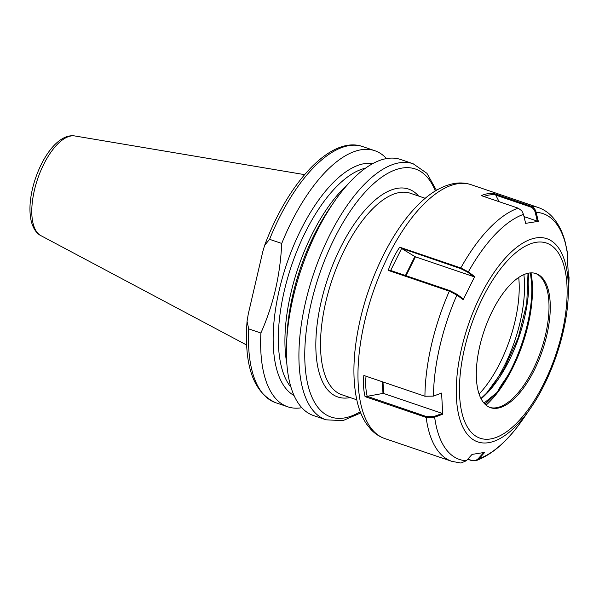 <?xml version="1.0" encoding="UTF-8"?>
<svg xmlns="http://www.w3.org/2000/svg" width="599" height="599" viewBox="0 0 599 599"><rect width="100%" height="100%" fill="white"/><g stroke="black" fill="none" stroke-linecap="round" stroke-linejoin="round"><path stroke-width="0.9" d="M286.644 342.036L286.996 334.991A122.892 53.401 -71.2 0 1 292.866 294.633A122.892 53.401 -71.2 0 1 330.438 207.187L334.459 201.384A135.239 58.769 -71.2 0 1 400.581 159.476L413.1 163.729A135.239 58.769 -71.2 0 0 305.625 301.881A135.239 58.769 -71.2 0 0 326.043 419.817L313.524 415.564A135.239 58.769 -71.2 0 1 286.644 342.036A135.239 58.769 -71.2 0 1 293.106 297.628A135.239 58.769 -71.2 0 1 334.459 201.384M294.064 395.52A122.892 53.401 -71.2 0 1 279.254 290.006A122.892 53.401 -71.2 0 1 372.937 163.505M301.821 407.702A135.239 58.769 -71.2 0 1 287.752 406.803A135.239 58.769 -71.2 0 1 260.887 333.022C267.064 319.087 271.916 304.629 275.443 289.646C278.902 274.574 280.991 259.172 281.732 243.449A135.239 58.769 -71.2 0 1 374.809 150.708A135.239 58.769 -71.2 0 1 386.512 158.57M260.887 333.022L248.727 328.888A135.239 58.769 108.8 0 0 275.592 402.67C253.429 392.585 243.913 365.495 247.05 321.416L248.727 328.888M374.809 150.708L362.65 146.575A135.239 58.769 108.8 0 0 269.572 239.323L281.732 243.449M269.572 239.323L264.653 245.32L262.781 251.662L248.256 314.078L247.05 321.416M505.668 379.407L497.41 392.263L487.586 401.719A88.105 38.284 -71.2 0 1 484.741 403.936M483.932 403.045A87.252 37.917 108.8 0 0 486.882 400.746L497.335 392.203C499.237 388.302 501.827 384.131 505.099 379.676A87.252 37.917 108.8 0 0 508.192 374.817M489.877 407.44A70.802 30.766 108.8 0 0 498.256 407.342A70.802 30.766 108.8 0 0 515.147 396.059A70.802 30.766 108.8 0 0 545.629 334.354A70.802 30.766 108.8 0 0 542.028 278.58A70.802 30.766 108.8 0 0 535.446 273.399M516.42 396.493A70.802 30.766 108.8 0 0 548.736 325.347A70.802 30.766 108.8 0 0 536.083 273.601A70.802 30.766 108.8 0 0 510.168 284.772A70.802 30.766 108.8 0 0 477.852 355.918A70.802 30.766 108.8 0 0 490.506 407.672A70.802 30.766 108.8 0 0 516.42 396.493M521.834 210.878L523.489 214.375L521.766 210.788L518.142 208.153L481.394 195.663C485.063 193.866 489.286 193.185 494.063 193.612L530.841 206.116C533.552 207.142 535.326 209.216 536.157 212.331L538.314 221.353L525.63 223.352L523.489 214.375A129.818 56.411 108.8 0 0 495.515 234.119A129.818 56.411 108.8 0 0 468.358 271.886L474.708 276.551L463.199 299.68L456.887 295.045L449.317 291.159L388.249 270.396C391.057 262.04 394.876 254.298 399.72 247.185L460.811 267.955L468.358 271.886L467.699 272.223L460.856 268.689L401.659 248.368L390.653 270.486M366.056 376.179C365.293 383.105 365.667 389.822 367.18 396.328L426.301 416.53L426.136 417.406L365.076 396.643C363.443 389.822 363.031 382.761 363.84 375.476L424.931 396.246L433.444 396.096L441.583 393.071L442.743 414.201L434.649 417.204L426.136 417.406A134.071 58.26 108.8 0 0 451.811 461.335L460.968 463.049L466.336 460.743L472.064 454.401L484.711 452.395L479.005 458.699L476.123 460.646L471.78 460.646L467.684 459.253M568.706 275.398L568.795 282.683L567.597 261.538L567.815 255.294L565.171 241.921C562.439 231.566 558.096 223.142 552.136 216.666C548.122 212.383 543.45 209.313 538.112 207.464A134.071 58.26 108.8 0 0 530.841 206.116L530.444 206.917L495.762 195.124L499.087 201.676M486.882 400.746A0.854 0.629 50.3 0 1 487.586 401.719A87.387 37.977 108.8 0 1 484.973 404.168M530.759 272.889A88.24 38.343 -71.2 0 1 532.002 283.574A88.24 38.343 -71.2 0 1 497.41 392.263L497.335 392.203A0.854 0.606 145.3 0 0 497.425 392.165M426.301 416.53L434.425 416.357L442.324 413.422L383.63 393.468A0.854 0.524 -3.2 0 0 382.986 393.423L367.18 396.328M442.324 413.422L442.743 414.201M365.076 396.643L366.64 396.246M467.819 459.104L471.465 460.339C474.109 461.133 476.415 460.511 478.376 458.482L483.94 452.327M474.708 276.551L473.727 276.648L415.421 256.829L406.047 275.72M388.249 270.396L390.129 270.306L449.797 290.59L457.015 294.311L463.177 298.841L463.199 299.68M405.426 275.503L414.837 256.552L401.862 248.637M399.72 247.185L401.659 248.368M473.727 276.648L467.699 272.223M414.837 256.552L415.421 256.829M495.762 195.124L495.613 194.832C491.068 194.435 487.039 195.072 483.543 196.742M524.073 216.613L537.318 221.113L535.274 212.54C534.51 209.732 532.9 207.853 530.444 206.917M523.548 214.397L525.63 223.352M538.314 221.353L537.318 221.113M495.68 194.84L494.063 193.612M425.23 198.306L410.352 193.252A106.405 46.235 108.8 0 0 325.796 301.948A106.405 46.235 108.8 0 0 341.857 394.741L356.734 399.795M350.116 397.549A109.812 47.718 -71.2 0 1 321.281 301.215A109.812 47.718 -71.2 0 1 418.611 196.06M479.095 394.03A84.714 36.816 108.8 0 0 515.02 321.274A84.714 36.816 108.8 0 0 518.727 277.457M523.87 274.612A88.929 38.643 -71.2 0 1 520.142 322.022A88.929 38.643 -71.2 0 1 490.012 389.365M40.882 235.639C37.969 234.291 33.551 230.36 31.193 220.986C29.194 211.904 29.613 201.219 32.443 188.94C39.205 160.382 57.407 133.18 74.77 135.951A52.779 22.934 108.8 0 0 34.398 190.265A52.779 22.934 108.8 0 0 40.882 235.639L246.653 345.031M435.293 190.984A130.986 56.92 108.8 0 0 373.387 183.871A130.986 56.92 108.8 0 0 311.27 302.794A130.986 56.92 108.8 0 0 360.246 411.738M286.846 363.638A119.71 52.016 -71.2 0 1 290.859 293.203A119.71 52.016 -71.2 0 1 347.787 184.38M365.487 168.177A119.71 52.016 108.8 0 0 284.27 290.964A119.71 52.016 108.8 0 0 291.002 387.276M528.37 273.189A87.252 37.917 -71.2 0 1 528.662 277.03A87.252 37.917 -71.2 0 1 487.099 393.139A87.252 37.917 -71.2 0 1 481.087 398.762M486.059 405.156A88.128 38.299 108.8 0 0 490.326 401.031A88.128 38.299 108.8 0 0 531.028 272.882M422.085 205.861A134.071 58.26 108.8 0 0 360.89 340.584A134.071 58.26 108.8 0 0 384.85 438.573C379.571 436.746 374.937 433.721 370.946 429.498L366.483 423.935C362.687 418.282 359.767 411.603 357.73 403.883C352.1 381.436 352.706 354.346 359.55 322.614C369.134 278.153 391.417 232.3 416.327 206.685C428.757 193.567 441.5 185.817 454.536 183.429C460.287 182.508 465.827 182.927 471.158 184.702A134.071 58.26 108.8 0 0 422.085 205.861M530.25 408.653C551.185 378.793 566.594 333.471 568.189 297.044A107.318 46.632 108.8 0 0 507.585 255.638A107.318 46.632 108.8 0 0 456.468 398.447A107.318 46.632 108.8 0 0 517.057 424.968A107.318 46.632 108.8 0 0 530.25 408.653L522.934 419.21C508.162 440.639 492.558 454.446 476.123 460.646M508.746 259.322A103.058 44.783 108.8 0 0 459.65 396.471A103.058 44.783 108.8 0 0 517.843 421.943A103.058 44.783 108.8 0 0 566.939 284.795A103.058 44.783 108.8 0 0 508.746 259.322M518.142 208.153A134.071 58.26 108.8 0 0 489.046 228.623A134.071 58.26 108.8 0 0 460.811 267.955L460.856 268.689M449.797 290.59L449.317 291.159A134.071 58.26 108.8 0 0 424.931 396.246M457.015 294.311L456.887 295.045A129.818 56.411 108.8 0 0 433.444 396.096M434.425 416.357L434.649 417.204A129.818 56.411 108.8 0 0 466.336 460.743M478.376 458.482L479.005 458.699A129.818 56.411 108.8 0 0 506.971 438.955A129.818 56.411 108.8 0 0 522.934 419.21M568.189 297.044L568.825 284.211A129.818 56.411 108.8 0 0 569.05 276.978L568.219 276.656M567.845 255.87A129.818 56.411 108.8 0 0 536.157 212.331L535.274 212.54M382.986 381.982L383.63 393.468M382.986 393.423L382.327 381.758M436.416 190.302L426.937 173.321L413.1 163.729M74.77 135.951L304.577 174.638M287.752 406.803L275.592 402.67M362.65 146.575C331.127 135.314 288.231 182.089 264.653 245.32M360.725 412.966L342.86 420.648L326.043 419.817M530.429 272.912L531.598 283.155C533.649 313.457 520.568 357.992 501.37 386.011L501.37 386.011M480.945 398.477L486.523 393.221L504.156 368.947L518.345 337.364L526.746 303.633L528.011 273.264M384.85 438.573L451.811 461.335M471.158 184.702L538.112 207.464M569.05 276.873L568.825 284.211"/></g></svg>
